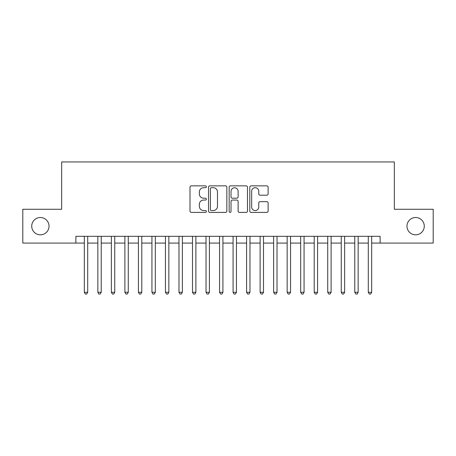 <?xml version="1.0" encoding="UTF-8"?>
<svg xmlns="http://www.w3.org/2000/svg" width="456" height="456" viewBox="0 0 456 456"><rect width="100%" height="100%" fill="white"/><g stroke="black" fill="none" stroke-linecap="round" stroke-linejoin="round"><path stroke-width="0.68" d="M206.363 186.783A0.929 0.929 0 0 0 205.434 185.854L191.332 185.854A1.328 1.328 0 0 0 190.004 187.182L190.004 211.077A1.328 1.328 0 0 0 191.332 212.405L205.434 212.405A0.929 0.929 0 0 0 206.363 211.476A0.929 0.929 0 0 0 205.434 210.547L203.61 210.547A4.247 4.247 0 0 1 199.363 206.3L199.363 204.305A4.247 4.247 0 0 1 203.61 200.059L205.434 200.059A0.929 0.929 0 0 0 206.363 199.13A0.929 0.929 0 0 0 205.434 198.2L203.61 198.2A4.247 4.247 0 0 1 199.363 193.954L199.363 191.965A4.247 4.247 0 0 1 203.61 187.712L205.434 187.712A0.929 0.929 0 0 0 206.363 186.783M406.969 226.176A8.653 8.653 0 0 0 415.621 234.829A8.653 8.653 0 0 0 424.274 226.176A8.653 8.653 0 0 0 415.621 217.518A8.653 8.653 0 0 0 406.969 226.176M31.726 226.176A8.653 8.653 0 0 0 40.379 234.829A8.653 8.653 0 0 0 49.031 226.176A8.653 8.653 0 0 0 40.379 217.518A8.653 8.653 0 0 0 31.726 226.176M266.788 195.214A1.328 1.328 0 0 0 268.117 193.885L268.117 187.182A1.328 1.328 0 0 0 266.788 185.854L251.131 185.854A1.328 1.328 0 0 0 249.802 187.182L249.802 211.077A1.328 1.328 0 0 0 251.131 212.405L266.788 212.405A1.328 1.328 0 0 0 268.117 211.077L268.117 202.977A1.328 1.328 0 0 0 266.788 201.655L260.085 201.655A1.328 1.328 0 0 0 258.763 202.977L258.763 206.995A3.551 3.551 0 0 1 255.212 210.547A3.551 3.551 0 0 1 251.661 206.995L251.661 191.263A3.551 3.551 0 0 1 255.212 187.712A3.551 3.551 0 0 1 258.763 191.263L258.763 193.885A1.328 1.328 0 0 0 260.085 195.214L266.788 195.214M75.873 243.076L22.8 243.076L22.8 209.27L61.674 209.27L61.674 161.943L394.326 161.943L394.326 209.27L433.2 209.27L433.2 243.076L380.127 243.076L380.127 236.316L75.873 236.316L75.873 243.076L84.326 243.076M226.837 187.182A1.328 1.328 0 0 0 225.509 185.854L209.851 185.854A1.328 1.328 0 0 0 208.523 187.182L208.523 211.077A1.328 1.328 0 0 0 209.851 212.405L225.509 212.405A1.328 1.328 0 0 0 226.837 211.077L226.837 187.182M230.491 185.854L246.149 185.854A1.328 1.328 0 0 1 247.477 187.182L247.477 211.077A1.328 1.328 0 0 1 246.149 212.405L239.446 212.405A1.328 1.328 0 0 1 238.123 211.077L238.123 201.387A1.328 1.328 0 0 0 236.795 200.059L232.349 200.059A1.328 1.328 0 0 0 231.021 201.387L231.021 211.476A0.929 0.929 0 0 1 230.092 212.405A0.929 0.929 0 0 1 229.163 211.476L229.163 187.182A1.328 1.328 0 0 1 230.491 185.854M87.706 243.076L97.846 243.076M101.226 243.076L111.372 243.076M114.752 243.076L124.893 243.076M128.273 243.076L138.413 243.076M141.793 243.076L151.939 243.076M155.319 243.076L165.46 243.076M168.84 243.076L178.98 243.076M182.36 243.076L192.506 243.076M195.886 243.076L206.026 243.076M209.407 243.076L219.547 243.076M222.927 243.076L233.073 243.076M236.453 243.076L246.593 243.076M249.973 243.076L260.114 243.076M263.494 243.076L273.64 243.076M277.02 243.076L287.16 243.076M290.54 243.076L300.681 243.076M304.061 243.076L314.207 243.076M317.587 243.076L327.727 243.076M331.107 243.076L341.248 243.076M344.628 243.076L354.774 243.076M358.154 243.076L368.294 243.076M371.674 243.076L380.127 243.076M211.31 187.712A0.929 0.929 0 0 0 210.381 188.647L210.381 209.617A0.929 0.929 0 0 0 211.31 210.547L213.231 210.547A4.247 4.247 0 0 0 217.483 206.3L217.483 191.965A4.247 4.247 0 0 0 213.231 187.712L211.31 187.712M238.123 191.332A3.551 3.551 0 0 0 234.572 187.781A3.551 3.551 0 0 0 231.021 191.332L231.021 196.872A1.328 1.328 0 0 0 232.349 198.2L236.795 198.2A1.328 1.328 0 0 0 238.123 196.872L238.123 191.332M87.706 236.316L87.706 292.296L84.326 292.296L84.326 236.316M87.706 292.296L86.691 294.057L85.34 294.057L84.326 292.296M101.226 236.316L101.226 292.296L97.846 292.296L97.846 236.316M101.226 292.296L100.217 294.057L98.861 294.057L97.846 292.296M114.752 236.316L114.752 292.296L111.372 292.296L111.372 236.316M114.752 292.296L113.738 294.057L112.387 294.057L111.372 292.296M128.273 236.316L128.273 292.296L124.893 292.296L124.893 236.316M128.273 292.296L127.258 294.057L125.907 294.057L124.893 292.296M141.793 236.316L141.793 292.296L138.413 292.296L138.413 236.316M141.793 292.296L140.784 294.057L139.428 294.057L138.413 292.296M155.319 236.316L155.319 292.296L151.939 292.296L151.939 236.316M155.319 292.296L154.305 294.057L152.954 294.057L151.939 292.296M168.84 236.316L168.84 292.296L165.46 292.296L165.46 236.316M168.84 292.296L167.825 294.057L166.474 294.057L165.46 292.296M182.36 236.316L182.36 292.296L178.98 292.296L178.98 236.316M182.36 292.296L181.345 294.057L179.995 294.057L178.98 292.296M195.886 236.316L195.886 292.296L192.506 292.296L192.506 236.316M195.886 292.296L194.872 294.057L193.521 294.057L192.506 292.296M209.407 236.316L209.407 292.296L206.026 292.296L206.026 236.316M209.407 292.296L208.392 294.057L207.041 294.057L206.026 292.296M222.927 236.316L222.927 292.296L219.547 292.296L219.547 236.316M222.927 292.296L221.912 294.057L220.561 294.057L219.547 292.296M236.453 236.316L236.453 292.296L233.073 292.296L233.073 236.316M236.453 292.296L235.438 294.057L234.088 294.057L233.073 292.296M249.973 236.316L249.973 292.296L246.593 292.296L246.593 236.316M249.973 292.296L248.959 294.057L247.608 294.057L246.593 292.296M263.494 236.316L263.494 292.296L260.114 292.296L260.114 236.316M263.494 292.296L262.479 294.057L261.128 294.057L260.114 292.296M277.02 236.316L277.02 292.296L273.64 292.296L273.64 236.316M277.02 292.296L276.005 294.057L274.654 294.057L273.64 292.296M290.54 236.316L290.54 292.296L287.16 292.296L287.16 236.316M290.54 292.296L289.526 294.057L288.175 294.057L287.16 292.296M304.061 236.316L304.061 292.296L300.681 292.296L300.681 236.316M304.061 292.296L303.046 294.057L301.695 294.057L300.681 292.296M317.587 236.316L317.587 292.296L314.207 292.296L314.207 236.316M317.587 292.296L316.572 294.057L315.216 294.057L314.207 292.296M331.107 236.316L331.107 292.296L327.727 292.296L327.727 236.316M331.107 292.296L330.093 294.057L328.742 294.057L327.727 292.296M344.628 236.316L344.628 292.296L341.248 292.296L341.248 236.316M344.628 292.296L343.613 294.057L342.262 294.057L341.248 292.296M358.154 236.316L358.154 292.296L354.774 292.296L354.774 236.316M358.154 292.296L357.139 294.057L355.783 294.057L354.774 292.296M371.674 236.316L371.674 292.296L368.294 292.296L368.294 236.316M371.674 292.296L370.66 294.057L369.309 294.057L368.294 292.296"/></g></svg>
